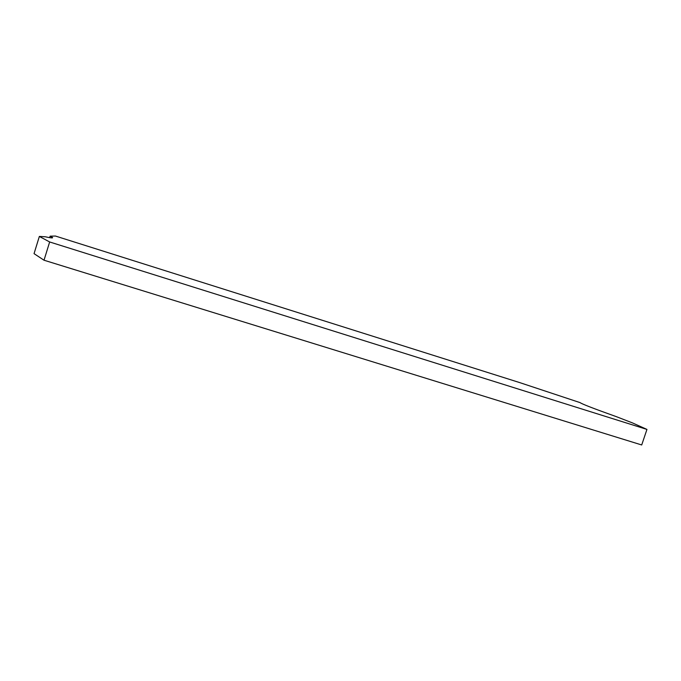 <?xml version="1.0" encoding="UTF-8"?>
<svg xmlns="http://www.w3.org/2000/svg" width="681" height="681" viewBox="0 0 681 681"><rect width="100%" height="100%" fill="white"/><g stroke="black" fill="none" stroke-linecap="round" stroke-linejoin="round"><path stroke-width="1.02" d="M39.353 236.435L34.05 253.647L44.018 260.219L641.706 444.965L646.95 429.422L49.653 241.968L39.353 236.435L45.235 236.767C52.99 238.452 54.616 238.248 50.113 236.171L55.416 236.035L519.586 382.56L580.152 402.65C581.829 403.978 593.917 408.66 616.424 416.687L632.445 422.892L646.95 429.422M50.113 236.171L49.653 237.652M49.653 241.968L44.018 260.219"/></g></svg>
